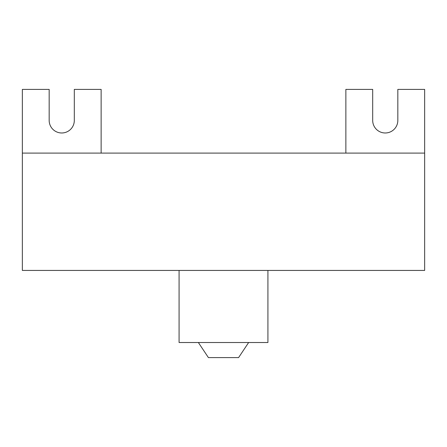 <?xml version="1.0" encoding="UTF-8"?>
<svg xmlns="http://www.w3.org/2000/svg" width="447" height="447" viewBox="0 0 447 447"><rect width="100%" height="100%" fill="white"/><g stroke="black" fill="none" stroke-linecap="round" stroke-linejoin="round"><path stroke-width="0.67" d="M345.866 153.097L345.866 89.4L372.686 89.4L372.686 120.411A12.572 12.572 0 0 0 385.258 132.982A12.572 12.572 0 0 0 397.83 120.411L397.83 89.4L424.65 89.4L424.65 153.097L22.35 153.097L22.35 270.435L424.65 270.435L424.65 153.097M22.35 153.097L22.35 89.4L49.17 89.4L49.17 120.411A12.572 12.572 0 0 0 61.742 132.982A12.572 12.572 0 0 0 74.314 120.411L74.314 89.4L101.134 89.4L101.134 153.097M267.921 270.435L267.921 342.514L179.079 342.514L179.079 270.435M248.644 342.514L238.586 357.6L208.414 357.6L198.356 342.514"/></g></svg>
